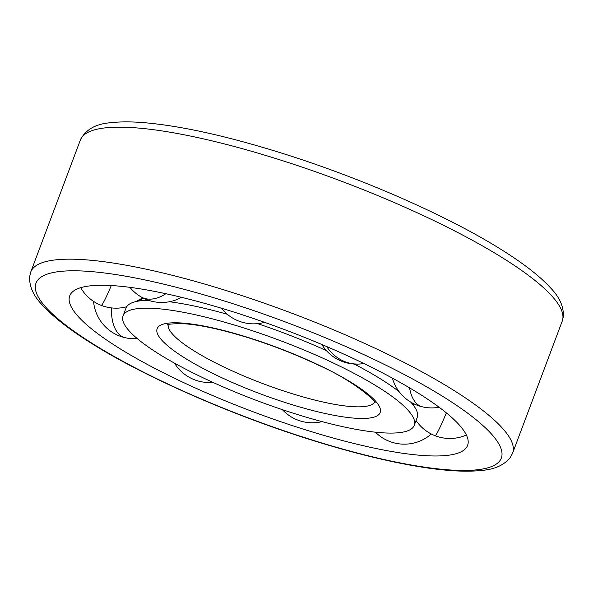 <?xml version="1.0" encoding="UTF-8"?>
<svg xmlns="http://www.w3.org/2000/svg" width="593" height="593" viewBox="0 0 593 593"><rect width="100%" height="100%" fill="white"/><g stroke="black" fill="none" stroke-linecap="round" stroke-linejoin="round"><path stroke-width="0.89" d="M233.842 312.051A212.531 43.978 -159.4 0 0 69.114 299.406A212.531 43.978 -159.4 0 0 303.468 429.199A212.531 43.978 -159.4 0 0 465.705 448.471A212.531 43.978 -159.4 0 0 465.134 432.72A212.531 43.978 -159.4 0 0 233.842 312.051M414.248 425.351A155.536 32.185 -159.4 0 0 412.446 416.064A155.536 32.185 -159.4 0 0 261.52 333.829A155.536 32.185 -159.4 0 0 123.062 315.899A155.536 32.185 -159.4 0 0 124.864 325.186A155.536 32.185 -159.4 0 0 275.789 407.413A155.536 32.185 -159.4 0 0 414.248 425.351L417.198 417.502A155.536 32.185 -159.4 0 0 415.396 408.214A155.536 32.185 -159.4 0 0 414.151 406.309A155.536 32.185 -159.4 0 0 410.712 402.091M399.119 391.669A155.536 32.185 -159.4 0 0 354.214 364.05M326.358 350.574A155.536 32.185 -159.4 0 0 257.629 323.652M227.297 314.268A155.536 32.185 -159.4 0 0 169.405 301.741M148.539 300.31A155.536 32.185 -159.4 0 0 135.678 301.637A155.536 32.185 -159.4 0 0 126.012 308.049L123.062 315.899M30.762 271.987L29.65 276.531C29.161 286.263 33.334 295.714 42.17 304.891C52.844 316.669 69.248 329.471 91.381 343.295C144.529 376.792 230.173 414.47 309.746 439.465C351.894 452.741 389.408 461.984 422.298 467.188C446.937 471.057 466.906 472.117 482.198 470.368C494.955 469.308 504.369 464.942 510.447 457.285L512.619 453.104A257.384 53.266 -159.4 0 0 509.646 437.738A257.384 53.266 -159.4 0 0 229.528 291.608A257.384 53.266 -159.4 0 0 30.762 271.987L80.381 139.985C85.629 129.556 95.762 123.804 110.78 122.721C119.823 121.654 130.586 121.609 143.061 122.581C180.62 125.723 227.349 136.071 283.254 153.624C362.827 178.619 448.471 216.297 501.619 249.794C523.752 263.618 540.156 276.42 550.83 288.198C559.666 297.367 563.839 306.826 563.35 316.558L562.238 321.102A257.384 53.266 -159.4 0 0 559.258 305.743A257.384 53.266 -159.4 0 0 279.147 159.606A257.384 53.266 -159.4 0 0 80.381 139.985M498.446 443.245A248.563 51.435 -159.4 0 0 227.942 302.119A248.563 51.435 -159.4 0 0 38.864 298.005A248.563 51.435 -159.4 0 0 309.368 439.131A248.563 51.435 -159.4 0 0 498.446 443.245M168.182 324.734A110.305 22.831 -159.4 0 0 169.717 330.316A110.305 22.831 -159.4 0 0 289.762 392.944A110.305 22.831 -159.4 0 0 374.479 402.284M288.168 403.462A119.134 24.654 -159.4 0 0 378.794 405.434A119.134 24.654 -159.4 0 0 249.142 337.788A119.134 24.654 -159.4 0 0 158.516 335.816A119.134 24.654 -159.4 0 0 288.168 403.462M392.403 378.134A40.858 40.858 0 0 0 422.475 406.85A40.858 21.474 -76.9 0 1 409.57 387.852M416.056 420.519A40.858 40.858 0 0 0 435.04 435.685A40.858 2.446 -68.7 0 0 446.373 412.884M111.41 307.893A40.858 21.474 103.1 0 0 125.012 337.676A40.858 40.858 0 0 0 137.294 338.625M111.299 285.544A40.858 2.446 111.3 0 1 101.233 305.365A40.858 40.858 0 0 0 126.657 306.774M165.884 293.72A40.858 25.432 120.3 0 1 141.067 296.9A40.858 40.858 0 0 0 181.532 297.323M321.836 344.496A40.858 40.858 0 0 0 361.804 363.813A40.858 37.189 -97.1 0 1 326.654 346.542M562.238 321.102L512.619 453.104M414.151 406.309L412.535 403.121M135.678 301.637L142.817 297.864M167.56 325.031C166.9 324.238 171.8 323.763 182.251 323.622C199.033 324.549 221.456 329.382 249.52 338.121C273.862 345.867 297.049 354.977 319.064 365.458C355.896 381.692 378.401 403.566 374.754 402.914M422.475 406.85A40.858 40.858 0 0 0 439.124 407.235M435.04 435.685A40.858 40.858 0 0 0 466.372 435.017M375.421 432.193A40.858 40.858 0 0 0 431.296 434.002M282.394 409.667A40.858 40.858 0 0 0 322.073 421.63M174.498 363.161A40.858 40.858 0 0 0 212.88 382.359M93.553 301.385A40.858 40.858 0 0 0 125.012 337.676M80.678 287.687A40.858 40.858 0 0 0 101.233 305.365M129.926 287.346A40.858 40.858 0 0 0 141.067 296.9M361.804 363.813A40.858 40.858 0 0 0 363.857 363.502M221.463 308.234A40.858 40.858 0 0 0 264.604 322.34M139.266 300.955A40.858 40.858 0 0 0 143.069 297.997"/></g></svg>

